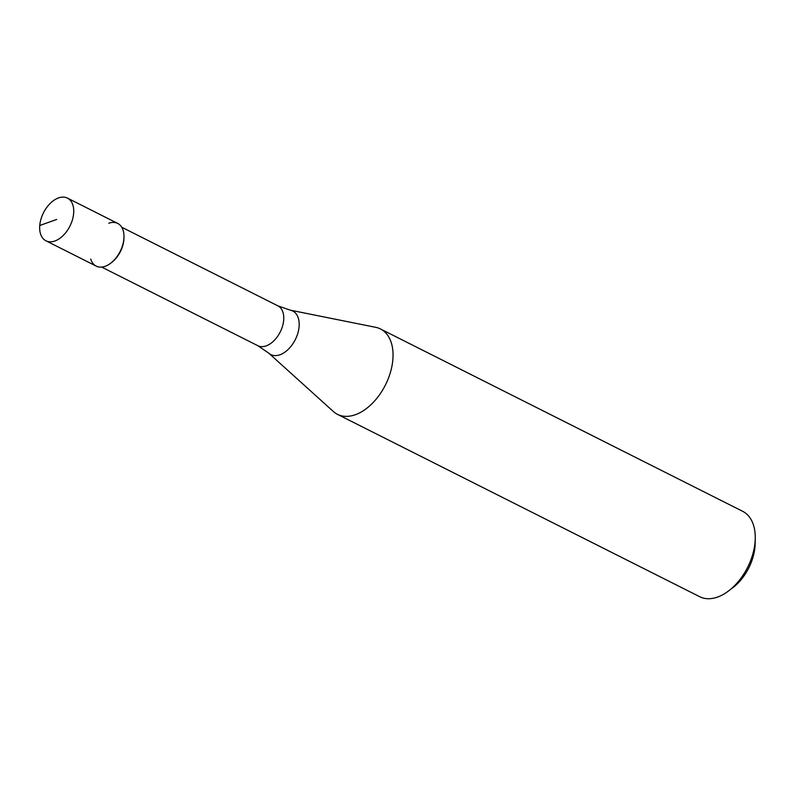 <?xml version="1.0" encoding="UTF-8"?>
<svg xmlns="http://www.w3.org/2000/svg" width="795" height="795" viewBox="0 0 795 795"><rect width="100%" height="100%" fill="white"/><g stroke="black" fill="none" stroke-linecap="round" stroke-linejoin="round"><path stroke-width="1.19" d="M58.502 197.935A23.9 14.807 116.7 0 1 67.446 198.114A23.9 14.807 116.7 0 1 72.434 219.788A23.9 14.807 116.7 0 1 54.895 240.994A23.9 14.807 116.7 0 1 45.951 240.805A23.9 14.807 116.7 0 1 40.962 219.142A23.9 14.807 116.7 0 1 58.502 197.935M45.951 240.805L96.205 266.106A23.9 14.807 -63.3 0 0 105.149 266.295A23.9 14.807 -63.3 0 0 122.688 245.089A23.9 14.807 -63.3 0 0 117.7 223.415L67.446 198.114M108.756 223.236A23.9 14.807 116.7 0 1 123.99 236.93L123.97 238.013A22.31 13.823 116.7 0 1 111.668 262.459L110.803 263.115A23.9 14.807 116.7 0 1 105.149 266.295A23.9 14.807 116.7 0 1 90.729 259.041M123.99 236.93A23.9 14.807 116.7 0 1 110.803 263.115M277.902 305.856L290.344 310.179L375.717 327.331A47.799 29.624 116.7 0 1 380.467 328.961A47.799 29.624 116.7 0 1 390.444 372.298A47.799 29.624 116.7 0 1 355.355 414.712A47.799 29.624 116.7 0 1 337.478 414.344A47.799 29.624 116.7 0 1 333.344 411.502L268.72 353.129L257.838 345.706A22.31 13.823 -63.3 0 0 266.176 345.875A22.31 13.823 -63.3 0 0 282.553 326.079A22.31 13.823 -63.3 0 0 277.902 305.856L121.734 227.231M337.478 414.344L699.68 596.697A47.799 29.624 -63.3 0 0 717.557 597.065A47.799 29.624 -63.3 0 0 728.876 590.715A47.799 29.624 -63.3 0 0 755.25 538.344A47.799 29.624 -63.3 0 0 742.659 511.314L380.467 328.961M728.876 590.715L733.179 587.406A39.829 24.685 -63.3 0 0 755.151 543.76L755.25 538.344M56.693 219.46L39.75 225.502M290.344 310.179A24.397 15.115 116.7 0 1 298.363 331.207A24.397 15.115 116.7 0 1 279.949 354.769A24.397 15.115 116.7 0 1 268.72 353.129M257.838 345.706L101.671 267.08"/></g></svg>

